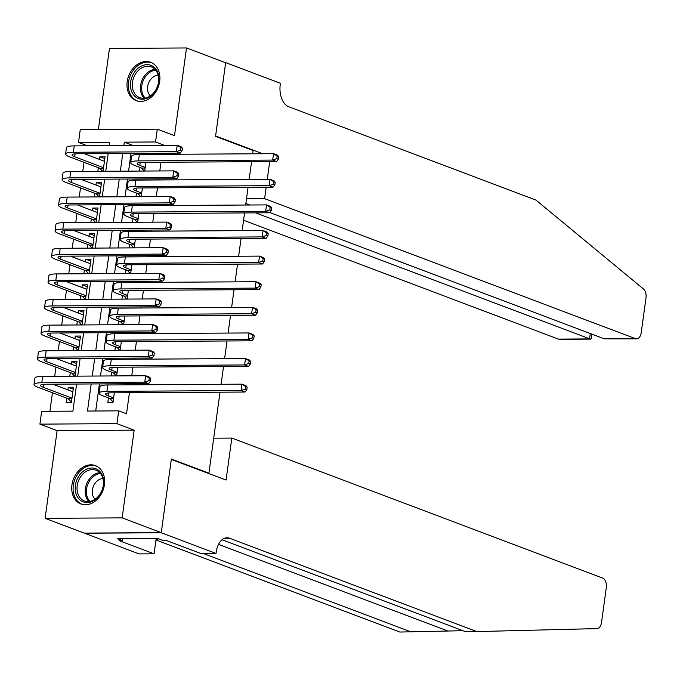 <?xml version="1.0" encoding="UTF-8"?>
<svg xmlns="http://www.w3.org/2000/svg" width="680" height="680" viewBox="0 0 680 680"><rect width="100%" height="100%" fill="white"/><g stroke="black" fill="none" stroke-linecap="round" stroke-linejoin="round"><path stroke-width="1.02" d="M127.203 81.575A20.502 15.81 -69.3 0 0 136.204 100.657A20.502 15.81 -69.3 0 0 159.681 81.379A20.502 15.81 -69.3 0 0 150.68 62.305A20.502 15.81 -69.3 0 0 127.203 81.575M71.953 484.908A20.502 15.81 -69.3 0 0 80.954 503.99A20.502 15.81 -69.3 0 0 104.431 484.712A20.502 15.81 -69.3 0 0 95.438 465.63A20.502 15.81 -69.3 0 0 71.953 484.908M109.327 145.248L86.326 145.393L78.506 142.434L80.257 129.633L157.301 129.166L155.542 141.976L124.312 142.162L123.845 145.579M252.662 153.807L253.113 150.526L215.56 136.349L225.641 62.73L186.524 47.957L109.48 48.424L98.371 129.523M220.005 392.19L208.913 473.195L171.36 459.017L161.27 532.635L84.235 533.103L45.109 518.33L122.154 517.871L134.172 430.159L116.96 423.666L39.916 424.125L41.667 411.324L72.904 411.137L76.61 384.047M134.172 430.159L57.128 430.627L45.109 518.33M57.128 430.627L39.916 424.125M84.014 162.291L82.764 171.419M80.503 187.901L79.254 197.021M76.993 213.503L75.743 222.632M73.491 239.113L72.233 248.243M69.98 264.724L68.731 273.844M66.47 290.334L65.221 299.455M62.959 315.936L61.71 325.065M59.458 341.547L58.208 350.676M55.947 367.157L54.697 376.278M52.436 392.768L49.904 411.273M161.27 532.635L122.154 517.871M144.704 171.045L145.894 162.35M141.202 196.647L142.392 187.96M137.691 222.258L138.881 213.562M134.181 247.869L135.371 239.173M130.67 273.479L131.869 264.784M127.169 299.081L128.358 290.385M123.658 324.692L124.848 315.996M120.147 350.302L121.337 341.606M116.645 375.912L117.835 367.217M73.219 389.164L68.272 387.294L67.915 389.878M66.784 398.183L66.164 402.662L71.374 402.628L73.474 387.269L68.272 387.294M76.73 363.553L71.782 361.683L71.425 364.267M70.286 372.572L69.793 376.193M80.231 337.943L75.284 336.082L74.936 338.666M73.797 346.962L73.304 350.582M83.742 312.341L78.795 310.471L78.438 313.055M77.308 321.351L76.806 324.972M87.252 286.731L82.305 284.861L81.948 287.445M80.809 295.749L80.316 299.37M90.754 261.12L85.816 259.258L85.459 261.834M84.32 270.139L83.827 273.76M94.265 235.509L89.318 233.648L88.969 236.232M87.831 244.528L87.329 248.149M97.775 209.907L92.828 208.037L92.472 210.621M91.332 218.917L90.84 222.538M101.278 184.297L96.339 182.427L95.982 185.011M94.843 193.316L94.35 196.936M74.996 376.159L76.984 361.658L71.782 361.683M78.506 350.548L80.495 336.048L75.284 336.082M82.016 324.947L84.005 310.437L78.795 310.471M85.519 299.336L87.507 284.835L82.305 284.861M89.029 273.725L91.018 259.225L85.816 259.258M92.54 248.115L94.528 233.614L89.318 233.648M96.05 222.513L98.03 208.004L92.828 208.037M99.552 196.903L101.541 182.401L96.339 182.427M103.062 171.292L105.052 156.791L99.841 156.825L99.492 159.4M98.353 167.705L97.86 171.326M91.188 383.962L87.474 411.043L118.711 410.856L126.531 413.814L129.421 392.734M130.5 384.829L130.654 383.724M131.742 375.819L132.931 367.124M134.011 359.219L134.164 358.113M135.244 350.208L136.433 341.513M137.522 333.608L137.674 332.503M138.754 324.598L139.944 315.911M141.032 308.006L141.177 306.901M142.264 298.996L143.454 290.3M144.534 282.396L144.687 281.291M145.767 273.385L146.965 264.69M148.044 256.785L148.197 255.68M149.277 247.775L150.467 239.079M151.555 231.175L151.7 230.07M152.787 222.173L153.977 213.477M155.057 205.572L155.21 204.468M156.29 196.562L157.488 187.867M158.567 179.962L158.72 178.857M159.8 170.952L160.99 162.256M162.078 154.351L162.231 153.246M163.31 145.341L132.073 145.529M130.994 153.433L128.571 171.139M127.483 179.044L125.06 196.749M123.981 204.655L121.55 222.36M120.47 230.256L118.048 247.962M116.96 255.867L114.537 273.572M113.458 281.477L111.027 299.183M109.947 307.088L107.525 324.793M106.437 332.69L104.014 350.396M102.935 358.3L100.504 376.006M99.424 383.911L95.71 411M108.426 397.927L107.814 402.407L113.016 402.381L114.325 392.819M111.936 372.317L111.435 375.938M115.439 346.715L114.945 350.336M118.949 321.104L118.456 324.725M122.459 295.494L121.958 299.115M125.962 269.883L125.469 273.504M129.472 244.281L128.979 247.902M132.982 218.671L132.481 222.292M136.484 193.06L135.992 196.681M139.995 167.458L139.502 171.071M251.575 161.713L249.152 179.418M248.073 187.323L245.642 205.029M244.562 212.933L242.139 230.63M241.051 238.535L238.629 256.241M237.55 264.146L235.119 281.851M234.039 289.756L231.617 307.462M230.528 315.358L228.106 333.064M227.026 340.969L224.596 358.675M223.516 366.579L221.094 384.285M207.859 473.195L208.913 473.195M157.301 129.166L174.505 135.668L186.524 47.957M163.37 144.925L155.542 141.976M118.711 410.856L116.96 423.666M109.268 145.673L109.735 142.248L78.506 142.434M77.698 376.142L80.121 358.436M81.201 350.531L83.632 332.826M84.711 324.929L87.133 307.224M88.222 299.319L90.644 281.613M91.724 273.708L94.154 256.003M95.234 248.098L97.656 230.401M98.745 222.496L101.167 204.791M102.246 196.885L104.678 179.18M105.757 171.275L108.179 153.569M122.757 153.484L120.334 171.19M119.255 179.095L116.824 196.8M115.744 204.706L113.322 222.402M112.234 230.307L109.811 248.013M108.724 255.918L106.301 273.624M105.222 281.528L102.791 299.234M101.711 307.13L99.288 324.836M98.201 332.741L95.778 350.447M94.698 358.351L92.267 376.057M132.132 145.112L124.312 142.162M104.788 158.686L99.841 156.825M113.628 397.894L108.23 395.862A13.141 2.38 7.8 0 1 105.621 394.017A13.141 2.38 7.8 0 1 110.823 392.844L245.012 392.037L241.102 390.558L106.904 391.365A19.712 3.57 -172.2 0 0 99.118 393.125A19.712 3.57 -172.2 0 0 103.028 395.887L109.998 398.523L113.552 398.505M113.067 402.024L109.998 398.523M245.25 389.07L246.815 389.657L247.163 387.099L245.599 386.503L245.25 389.07L241.102 390.558L241.978 384.157L107.788 384.965A19.712 3.57 -172.2 0 0 99.994 386.716L99.118 393.125M245.599 386.503L241.978 384.157L245.897 385.637L247.163 387.099M246.815 389.657L245.012 392.037M71.425 402.271L68.357 398.777L71.901 398.752M71.986 398.149L43.12 387.251A13.141 2.38 7.8 0 1 40.511 385.399A13.141 2.38 7.8 0 1 45.705 384.234L148.665 383.613L144.755 382.135L41.794 382.755A19.712 3.57 -172.2 0 0 34 384.514A19.712 3.57 -172.2 0 0 37.91 387.277L68.357 398.777M72.36 391.561L72.913 391.416M72.862 391.748L52.853 384.192M148.903 380.647L150.467 381.233L150.816 378.675L149.251 378.08L148.903 380.647L144.755 382.135L145.631 375.734L42.67 376.354A19.712 3.57 -172.2 0 0 34.876 378.105L34 384.514M149.251 378.08L145.631 375.734L149.549 377.213L150.816 378.675M150.467 381.233L148.665 383.613M102.799 476.569A17.739 13.685 110.7 0 1 94.427 500.208A17.739 13.685 110.7 0 1 76.092 493.994A17.739 13.685 110.7 0 1 84.473 470.356A17.739 13.685 110.7 0 1 102.799 476.569M77.86 493.646A16.422 12.674 -69.3 0 0 84.43 500.947A16.422 12.674 -69.3 0 0 99.093 495.423A16.422 12.674 -69.3 0 0 102.595 477.504A16.422 12.674 -69.3 0 0 96.033 470.212A16.422 12.674 -69.3 0 0 81.371 475.728A16.422 12.674 -69.3 0 0 77.86 493.646M102.892 478.499A11.696 9.018 -69.3 0 0 92.846 495.635A11.696 9.018 -69.3 0 0 95.055 499.256M97.129 466.421A20.366 15.708 -69.3 0 0 96.636 466.225A20.366 15.708 -69.3 0 0 78.455 473.067A20.366 15.708 -69.3 0 0 74.111 495.287A20.366 15.708 -69.3 0 0 82.254 504.339A20.366 15.708 -69.3 0 0 82.747 504.509M158.049 73.236A17.739 13.685 110.7 0 1 149.668 96.883A17.739 13.685 110.7 0 1 131.342 90.669A17.739 13.685 110.7 0 1 139.714 67.022A17.739 13.685 110.7 0 1 158.049 73.236M133.11 90.321A16.422 12.674 -69.3 0 0 139.672 97.614A16.422 12.674 -69.3 0 0 154.334 92.097A16.422 12.674 -69.3 0 0 157.845 74.179A16.422 12.674 -69.3 0 0 151.283 66.878A16.422 12.674 -69.3 0 0 136.612 72.403A16.422 12.674 -69.3 0 0 133.11 90.321M158.134 75.174A11.696 9.018 -69.3 0 0 148.095 92.31A11.696 9.018 -69.3 0 0 150.305 95.922M152.38 63.096A20.366 15.708 -69.3 0 0 151.886 62.9A20.366 15.708 -69.3 0 0 133.705 69.742A20.366 15.708 -69.3 0 0 129.362 91.962A20.366 15.708 -69.3 0 0 137.505 101.005A20.366 15.708 -69.3 0 0 137.998 101.184M156.4 540.149L399.806 632.043L462.935 630.7M231.821 438.073L602.667 578.085A7.888 4.811 89.7 0 1 606.305 587.537L601.519 622.489A7.888 4.811 89.7 0 1 596.929 628.601L476.85 631.575L229.619 538.245A18.394 11.229 89.7 0 0 227.052 537.769A18.394 11.229 89.7 0 0 216.214 552.033L216.019 553.443L161.254 532.763L171.309 459.399L226.075 480.071L231.821 438.073L213.707 438.183M216.019 553.443L200.923 553.529L165.877 540.303L162.545 540.319L157.845 538.543L117.666 538.789L122.357 540.558L119.025 540.583L154.079 553.817L138.983 553.902L84.235 533.103M84.218 533.231L161.254 532.763M476.85 631.575L465.452 631.652L222.037 539.75M203.396 553.52L411.213 631.975M154.079 553.817L156.162 538.56M158.525 538.807A18.394 11.229 89.7 0 0 155.881 540.6M122.357 540.558L122.604 538.755M243.559 220.235L558.424 339.107L589.552 338.921L590.291 333.531M255.654 212.865L590.486 339.125L559.521 339.311A7.888 4.811 -90.3 0 1 558.424 339.107M266.186 187.213L264.622 198.636L635.468 338.649A7.888 4.811 89.7 0 0 636.565 338.844A7.888 4.811 89.7 0 0 641.215 332.732L646 297.78A7.888 4.811 89.7 0 0 643.45 288.975L535.959 200.081L288.728 106.743A18.394 11.229 -90.3 0 1 280.236 84.685L280.423 83.275L225.658 62.603L215.611 135.966L262.709 153.748M264.622 198.636L246.508 198.747M269.697 161.602L267.274 179.307M245.854 203.49L249.849 205.003M269.764 212.517L604.333 338.835L635.468 338.649M636.565 338.844L604.333 338.835M591.923 334.144L591.345 338.368L590.486 339.125M117.138 372.291L111.741 370.251A13.141 2.38 7.8 0 1 109.131 368.407A13.141 2.38 7.8 0 1 114.325 367.234L248.523 366.426L244.613 364.956L110.415 365.755A19.712 3.57 -172.2 0 0 102.621 367.514A19.712 3.57 -172.2 0 0 106.53 370.286L113.509 372.912L117.053 372.895M116.135 375.912L113.509 372.912M248.752 363.46L250.316 364.046L250.674 361.488L249.109 360.901L248.752 363.46L244.613 364.956L245.488 358.547L111.291 359.354A19.712 3.57 -172.2 0 0 103.496 361.114L102.621 367.514M249.109 360.901L245.488 358.547L249.399 360.026L250.674 361.488M250.316 364.046L248.523 366.426M120.649 346.681L115.251 344.641A13.141 2.38 7.8 0 1 112.642 342.796A13.141 2.38 7.8 0 1 117.835 341.624L252.033 340.825L248.124 339.346L113.925 340.153A19.712 3.57 -172.2 0 0 106.131 341.904A19.712 3.57 -172.2 0 0 110.041 344.675L117.019 347.31L120.564 347.284M119.638 350.302L117.019 347.31M252.263 337.85L253.827 338.445L254.175 335.877L252.611 335.291L252.263 337.85L248.124 339.346L248.999 332.945L114.801 333.744A19.712 3.57 -172.2 0 0 107.007 335.503L106.131 341.904M252.611 335.291L248.999 332.945L252.909 334.416L254.175 335.877M253.827 338.445L252.033 340.825M124.151 321.07L118.754 319.039A13.141 2.38 7.8 0 1 116.144 317.186A13.141 2.38 7.8 0 1 121.346 316.022L255.544 315.214L251.625 313.735L117.427 314.543A19.712 3.57 -172.2 0 0 109.642 316.293A19.712 3.57 -172.2 0 0 113.552 319.065L120.521 321.7L124.075 321.674M123.148 324.692L120.521 321.7M255.774 312.239L257.337 312.834L257.686 310.275L256.122 309.68L255.774 312.239L251.625 313.735L252.501 307.334L118.311 308.142A19.712 3.57 -172.2 0 0 110.517 309.893L109.642 316.293M256.122 309.68L252.501 307.334L256.42 308.813L257.686 310.275M257.337 312.834L255.544 315.214M127.661 295.469L122.264 293.428A13.141 2.38 7.8 0 1 119.654 291.584A13.141 2.38 7.8 0 1 124.848 290.411L259.046 289.603L255.136 288.125L120.938 288.932A19.712 3.57 -172.2 0 0 113.144 290.692A19.712 3.57 -172.2 0 0 117.062 293.454L124.032 296.089L127.576 296.072M126.658 299.089L124.032 296.089M259.275 286.637L260.848 287.224L261.197 284.665L259.632 284.07L259.275 286.637L255.136 288.125L256.012 281.724L121.814 282.531A19.712 3.57 -172.2 0 0 114.028 284.291L113.144 290.692M259.632 284.07L256.012 281.724L259.922 283.203L261.197 284.665M260.848 287.224L259.046 289.603M74.485 376.159L71.867 373.167L75.412 373.142M75.497 372.538L46.623 361.641A13.141 2.38 7.8 0 1 44.021 359.796A13.141 2.38 7.8 0 1 49.215 358.624L152.175 358.003L148.266 356.532L45.305 357.144A19.712 3.57 -172.2 0 0 37.511 358.904A19.712 3.57 -172.2 0 0 41.42 361.675L71.867 373.167M75.871 365.95L76.415 365.806M76.372 366.137L56.355 358.581M152.405 355.036L153.969 355.623L154.326 353.065L152.762 352.478L152.405 355.036L148.266 356.532L149.141 350.124L46.18 350.744A19.712 3.57 -172.2 0 0 38.386 352.503L37.511 358.904M152.762 352.478L149.141 350.124L153.051 351.602L154.326 353.065M153.969 355.623L152.175 358.003M77.996 350.557L75.37 347.556L78.922 347.539M78.999 346.927L50.133 336.03A13.141 2.38 7.8 0 1 47.523 334.186A13.141 2.38 7.8 0 1 52.717 333.013L155.686 332.401L151.776 330.922L48.807 331.543A19.712 3.57 -172.2 0 0 41.012 333.293A19.712 3.57 -172.2 0 0 44.931 336.065L75.37 347.556M79.382 340.34L79.925 340.195M79.883 340.527L59.866 332.971M155.916 329.426L157.48 330.021L157.828 327.454L156.264 326.868L155.916 329.426L151.776 330.922L152.651 324.522L49.683 325.133A19.712 3.57 -172.2 0 0 41.896 326.893L41.012 333.293M156.264 326.868L152.651 324.522L156.561 325.992L157.828 327.454M157.48 330.021L155.686 332.401M81.507 324.947L78.88 321.946L82.424 321.929M82.509 321.325L53.643 310.42A13.141 2.38 7.8 0 1 51.034 308.575A13.141 2.38 7.8 0 1 56.228 307.411L159.196 306.791L155.278 305.311L52.317 305.932A19.712 3.57 -172.2 0 0 44.523 307.683A19.712 3.57 -172.2 0 0 48.433 310.454L78.88 321.946M82.883 314.729L83.436 314.594M83.385 314.925L63.376 307.368M159.426 303.815L160.99 304.411L161.339 301.852L159.774 301.257L159.426 303.815L155.278 305.311L156.154 298.911L53.193 299.531A19.712 3.57 -172.2 0 0 45.398 301.282L44.523 307.683M159.774 301.257L156.154 298.911L160.072 300.39L161.339 301.852M160.99 304.411L159.196 306.791M85.008 299.336L82.391 296.344L85.935 296.319M86.02 295.715L57.145 284.818A13.141 2.38 7.8 0 1 54.544 282.974A13.141 2.38 7.8 0 1 59.738 281.8L162.698 281.18L158.788 279.701L55.828 280.322A19.712 3.57 -172.2 0 0 48.033 282.081A19.712 3.57 -172.2 0 0 51.944 284.844L82.391 296.344M86.394 289.127L86.938 288.983M86.895 289.315L66.878 281.758M162.928 278.214L164.5 278.8L164.849 276.241L163.285 275.647L162.928 278.214L158.788 279.701L159.664 273.3L56.703 273.921A19.712 3.57 -172.2 0 0 48.909 275.672L48.033 282.081M163.285 275.647L159.664 273.3L163.574 274.779L164.849 276.241M164.5 278.8L162.698 281.18M131.172 269.858L125.774 267.818A13.141 2.38 7.8 0 1 123.165 265.974A13.141 2.38 7.8 0 1 128.358 264.8L262.556 263.993L258.647 262.523L124.448 263.322A19.712 3.57 -172.2 0 0 116.654 265.081A19.712 3.57 -172.2 0 0 120.564 267.852L127.543 270.478L131.087 270.462M130.16 273.479L127.543 270.478M262.786 261.026L264.35 261.613L264.707 259.054L263.135 258.468L262.786 261.026L258.647 262.523L259.522 256.113L125.324 256.921A19.712 3.57 -172.2 0 0 117.529 258.68L116.654 265.081M263.135 258.468L259.522 256.113L263.432 257.593L264.707 259.054M264.35 261.613L262.556 263.993M88.519 273.725L85.892 270.733L89.445 270.708M89.53 270.104L60.656 259.207A13.141 2.38 7.8 0 1 58.047 257.363A13.141 2.38 7.8 0 1 63.24 256.19L166.209 255.57L162.299 254.099L59.33 254.711A19.712 3.57 -172.2 0 0 51.535 256.471A19.712 3.57 -172.2 0 0 55.454 259.241L85.892 270.733M89.904 263.517L90.448 263.373M90.406 263.704L70.388 256.148M166.439 252.603L168.002 253.19L168.359 250.631L166.787 250.044L166.439 252.603L162.299 254.099L163.174 247.69L60.205 248.31A19.712 3.57 -172.2 0 0 52.419 250.07L51.535 256.471M166.787 250.044L163.174 247.69L167.084 249.169L168.359 250.631M168.002 253.19L166.209 255.57M134.674 244.248L129.276 242.207A13.141 2.38 7.8 0 1 126.675 240.363A13.141 2.38 7.8 0 1 131.869 239.19L266.067 238.391L262.149 236.912L127.959 237.72A19.712 3.57 -172.2 0 0 120.165 239.471A19.712 3.57 -172.2 0 0 124.075 242.242L131.044 244.876L134.597 244.851M133.671 247.869L131.044 244.876M266.297 235.416L267.861 236.011L268.209 233.444L266.645 232.857L266.297 235.416L262.149 236.912L263.032 230.511L128.834 231.319A19.712 3.57 -172.2 0 0 121.04 233.07L120.165 239.471M266.645 232.857L263.032 230.511L266.942 231.982L268.209 233.444M267.861 236.011L266.067 238.391M92.029 248.124L89.403 245.123L92.947 245.106M93.032 244.502L64.166 233.597A13.141 2.38 7.8 0 1 61.557 231.752A13.141 2.38 7.8 0 1 66.751 230.579L169.719 229.968L165.801 228.488L62.841 229.109A19.712 3.57 -172.2 0 0 55.046 230.86A19.712 3.57 -172.2 0 0 58.956 233.631L89.403 245.123M93.415 237.906L93.959 237.762M93.908 238.094L73.899 230.537M169.949 226.993L171.513 227.588L171.862 225.02L170.297 224.434L169.949 226.993L165.801 228.488L166.685 222.088L63.716 222.7A19.712 3.57 -172.2 0 0 55.922 224.459L55.046 230.86M170.297 224.434L166.685 222.088L170.595 223.558L171.862 225.02M171.513 227.588L169.719 229.968M138.184 218.637L132.787 216.606A13.141 2.38 7.8 0 1 130.178 214.752A13.141 2.38 7.8 0 1 135.371 213.588L269.569 212.781L265.659 211.302L131.461 212.109A19.712 3.57 -172.2 0 0 123.666 213.869A19.712 3.57 -172.2 0 0 127.585 216.631L134.555 219.266L138.1 219.24M137.181 222.267L134.555 219.266M269.807 209.805L271.371 210.4L271.719 207.842L270.155 207.247L269.807 209.805L265.659 211.302L266.534 204.901L132.337 205.708A19.712 3.57 -172.2 0 0 124.55 207.459L123.666 213.869M270.155 207.247L266.534 204.901L270.445 206.38L271.719 207.842M271.371 210.4L269.569 212.781M95.531 222.513L92.913 219.512L96.458 219.496M96.543 218.892L67.677 207.995A13.141 2.38 7.8 0 1 65.067 206.142A13.141 2.38 7.8 0 1 70.261 204.977L173.221 204.357L169.311 202.878L66.351 203.498A19.712 3.57 -172.2 0 0 58.556 205.249A19.712 3.57 -172.2 0 0 62.466 208.02L92.913 219.512M96.917 212.296L97.461 212.16M97.418 212.492L77.401 204.935M173.459 201.382L175.023 201.977L175.372 199.418L173.808 198.823L173.459 201.382L169.311 202.878L170.187 196.477L67.227 197.098A19.712 3.57 -172.2 0 0 59.432 198.849L58.556 205.249M173.808 198.823L170.187 196.477L174.097 197.956L175.372 199.418M175.023 201.977L173.221 204.357M141.695 193.035L136.297 190.995A13.141 2.38 7.8 0 1 133.688 189.15A13.141 2.38 7.8 0 1 138.881 187.977L273.079 187.17L269.17 185.691L134.971 186.498A19.712 3.57 -172.2 0 0 127.177 188.258A19.712 3.57 -172.2 0 0 131.087 191.029L138.066 193.656L141.61 193.638M140.683 196.656L138.066 193.656M273.309 184.203L274.873 184.79L275.23 182.231L273.666 181.636L273.309 184.203L269.17 185.691L270.045 179.291L135.847 180.098A19.712 3.57 -172.2 0 0 128.053 181.857L127.177 188.258M273.666 181.636L270.045 179.291L273.955 180.769L275.23 182.231M274.873 184.79L273.079 187.17M99.042 196.903L96.416 193.91L99.968 193.885M100.053 193.281L71.179 182.385A13.141 2.38 7.8 0 1 68.57 180.54A13.141 2.38 7.8 0 1 73.772 179.367L176.732 178.746L172.822 177.268L69.853 177.888A19.712 3.57 -172.2 0 0 62.067 179.647A19.712 3.57 -172.2 0 0 65.977 182.41L96.416 193.91M100.428 186.694L100.972 186.549M100.929 186.881L80.911 179.325M176.962 175.78L178.525 176.367L178.882 173.808L177.319 173.213L176.962 175.78L172.822 177.268L173.697 170.867L70.737 171.487A19.712 3.57 -172.2 0 0 62.942 173.247L62.067 179.647M177.319 173.213L173.697 170.867L177.607 172.346L178.882 173.808M178.525 176.367L176.732 178.746M145.206 167.424L139.799 165.385A13.141 2.38 7.8 0 1 137.198 163.54A13.141 2.38 7.8 0 1 142.392 162.367L276.59 161.559L272.672 160.089L138.482 160.897A19.712 3.57 -172.2 0 0 130.688 162.647A19.712 3.57 -172.2 0 0 134.597 165.418L141.567 168.045L145.12 168.028M144.194 171.045L141.567 168.045M276.82 158.593L278.383 159.18L278.732 156.621L277.168 156.034L276.82 158.593L272.672 160.089L273.555 153.68L139.357 154.487A19.712 3.57 -172.2 0 0 131.563 156.247L130.688 162.647M277.168 156.034L273.555 153.68L277.466 155.159L278.732 156.621M278.383 159.18L276.59 161.559M102.553 171.3L99.926 168.3L103.479 168.274M103.555 167.671L74.689 156.774A13.141 2.38 7.8 0 1 72.08 154.93A13.141 2.38 7.8 0 1 77.273 153.756L180.243 153.136L176.324 151.666L73.364 152.278A19.712 3.57 -172.2 0 0 65.569 154.037A19.712 3.57 -172.2 0 0 69.479 156.808L99.926 168.3M103.938 161.083L104.482 160.939M104.431 161.27L84.422 153.714M180.472 150.169L182.036 150.756L182.385 148.197L180.82 147.611L180.472 150.169L176.324 151.666L177.208 145.265L74.239 145.877A19.712 3.57 -172.2 0 0 66.445 147.636L65.569 154.037M180.82 147.611L177.208 145.265L181.118 146.736L182.385 148.197M182.036 150.756L180.243 153.136M108.23 395.862L108.63 392.938M106.904 391.365L107.788 384.965M43.12 387.251L43.52 384.327M41.794 382.755L42.67 376.354M88.859 501.542A16.422 12.674 110.7 0 1 86.011 496.723A16.422 12.674 110.7 0 1 99.756 472.685M100.47 473.501A15.886 12.257 -69.3 0 0 87.193 496.757A15.886 12.257 -69.3 0 0 89.93 501.406M144.109 98.218A16.422 12.674 110.7 0 1 141.261 93.398A16.422 12.674 110.7 0 1 154.998 69.36M155.712 70.176A15.886 12.257 -69.3 0 0 142.443 93.423A15.886 12.257 -69.3 0 0 145.18 98.073M448.026 631.057L218.493 544.399M224.494 538.271L229.619 538.245M111.741 370.251L112.141 367.327M110.415 365.755L111.291 359.354M115.251 344.641L115.651 341.717M113.925 340.153L114.801 333.744M118.754 319.039L119.153 316.115M117.427 314.543L118.311 308.142M122.264 293.428L122.663 290.504M120.938 288.932L121.814 282.531M46.623 361.641L47.022 358.717M45.305 357.144L46.18 350.744M50.133 336.03L50.532 333.106M48.807 331.543L49.683 325.133M53.643 310.42L54.043 307.504M52.317 305.932L53.193 299.531M57.145 284.818L57.553 281.894M55.828 280.322L56.703 273.921M125.774 267.818L126.174 264.894M124.448 263.322L125.324 256.921M60.656 259.207L61.055 256.284M59.33 254.711L60.205 248.31M129.276 242.207L129.676 239.283M127.959 237.72L128.834 231.319M64.166 233.597L64.566 230.673M62.841 229.109L63.716 222.7M132.787 216.606L133.186 213.681M131.461 212.109L132.337 205.708M67.677 207.995L68.076 205.071M66.351 203.498L67.227 197.098M136.297 190.995L136.697 188.071M134.971 186.498L135.847 180.098M71.179 182.385L71.578 179.46M69.853 177.888L70.737 171.487M139.799 165.385L140.207 162.46M138.482 160.897L139.357 154.487M74.689 156.774L75.089 153.85M73.364 152.278L74.239 145.877M96.636 466.225L97.061 466.387M151.886 62.9L152.311 63.053"/></g></svg>

